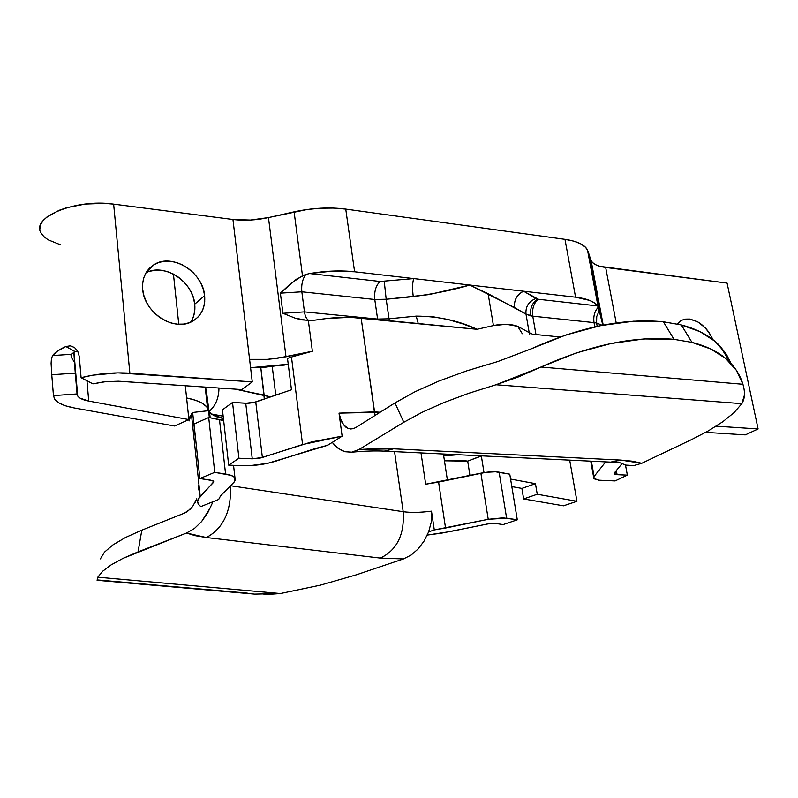<?xml version="1.0" encoding="UTF-8"?>
<svg xmlns="http://www.w3.org/2000/svg" width="798" height="798" viewBox="0 0 798 798"><rect width="100%" height="100%" fill="white"/><g stroke="black" fill="none" stroke-linecap="round" stroke-linejoin="round"><path stroke-width="1.2" d="M744.434 395.09L741.841 403.658L496.007 384.756L518.431 376.905L540.974 367.03C589.902 345.015 634.24 335.778 673.981 339.33L644.056 338.931L610.949 343.519L576.076 353.005L540.974 367.03L742.928 384.277L736.345 370.272L725.552 358.352L710.679 348.935L691.976 342.382L673.981 339.33L663.377 321.774C623.807 317.973 579.767 326.981 531.269 348.806L566.081 334.931L600.704 325.614L633.602 321.195L663.377 321.774L673.981 339.33L691.976 342.382L681.312 324.946L663.377 321.774L681.312 324.946L699.986 331.659L714.878 341.205L725.721 353.255M594.111 476.446L591.358 461.194L594.111 476.446L593.612 477.753L594.281 478.85L598.879 480.197L593.842 478.401L594.111 476.446L605.074 462.621L604.934 461.852L605.074 462.621L594.111 476.446M616.255 474.611L615.657 471.359L616.255 474.611L614.33 474.032L614.3 472.995L621.861 463.847L614.3 472.995L614.161 473.852L616.255 474.611M616.335 470.541L617.093 474.68L627.368 475.129L617.093 474.68L616.335 470.541M384.317 451.129L393.534 448.815L620.684 460.077L393.534 448.815L384.726 451.159C375.269 450.68 364.247 451.03 351.669 452.207L359.01 449.513L376.975 448.596L393.534 448.815L359.01 449.513L403.798 422.272L422.012 412.347L443.778 402.611L468.645 393.324L496.007 384.756L468.645 393.324L443.778 402.611L422.012 412.347L403.798 422.272L394.97 402.9L355.978 427.449L394.97 402.9L414.98 391.768L439.219 380.925L467.079 370.741L497.733 361.574L531.269 348.806L497.733 361.574L467.079 370.741L439.219 380.925L414.98 391.768L394.97 402.9L403.798 422.272L359.01 449.513L351.858 452.177L344.826 451.718L338.172 448.386L332.257 442.381L342.123 436.167L339.02 413.135L374.392 411.868L375.07 415.429L361.125 317.943C347.12 316.636 332.008 317.345 315.789 320.048L308.357 320.626L312.377 351.26L291.469 357.015L302.582 444.546L342.123 436.167L311.629 441.912L260.018 458.112L252.258 458.82L238.931 458.242L228.677 465.134L241.914 465.673L250.233 465.613L267.629 463.339L327.609 445.304L342.123 436.167L339.02 413.135L380.147 412.237L374.392 411.868L361.125 317.943L477.054 329.305L493.423 325.584C502.58 323.619 510.68 323.878 517.702 326.342L529.184 332.626L529.653 334.462L529.184 332.626L533.952 334.881L529.184 332.626L525.982 314.083C525.443 306.572 528.745 301.375 535.907 298.492L537.583 299.15C532.216 302.731 529.902 308.297 530.63 315.848L525.982 314.083L488.117 293.724L469.842 285.036L429.005 294.602L386.182 299.26L389.045 318.791L416.207 316.118L432.416 316.646L448.127 319.559L463.01 323.948L477.054 329.305L493.423 325.584L488.117 293.724L493.423 325.584L506.351 324.297L517.702 326.342L529.184 332.626L525.982 314.083L532.755 316.158L594.021 322.621L594.809 326.871L594.021 322.621C593.173 316.317 594.6 311.18 598.3 307.22L588.076 251.35L590.759 259.819L602.989 325.155L591.148 260.766C593.104 264.188 597.941 266.422 605.672 267.46L616.206 322.951L605.672 267.46L727.078 283.091L758.1 428.955L716.185 426.172L758.1 428.955L727.078 283.091L600.036 266.372L595.567 264.687L592.425 262.482L590.759 259.819L587.468 249.894C584.565 244.647 577.064 241.136 564.974 239.34L575.567 297.195L354.601 271.779L345.743 209.096L564.974 239.34L573.792 241.146L580.735 243.839L585.552 247.29L588.076 251.35L598.819 308.766L602.829 325.185L598.3 307.22C594.6 311.18 593.173 316.317 594.021 322.621L532.755 316.158L535.977 334.621L532.755 316.158C531.947 308.607 533.812 302.981 538.351 299.27L523.588 291.21L575.567 297.195C587.029 298.602 594.38 301.524 597.612 305.933L598.3 307.22L597.612 305.933L538.351 299.27L597.612 305.933L594.5 302.941L589.692 300.427L575.567 297.195L564.974 239.34L345.743 209.096C329.514 207.001 312.297 207.919 294.103 211.839L302.482 275.769L290.701 283.529L280.377 293.155L282.921 313.295L295.19 318.163L308.357 320.626L312.377 351.26L286.003 356.786L268.467 217.585L307.29 209.475L320.666 208.198L333.674 208.069L345.743 209.096L354.601 271.779L413.733 278.582L380.107 281.475L309.634 273.544C325.694 270.841 340.686 270.253 354.601 271.779L332.926 271.071L309.634 273.544L380.107 281.475L413.733 278.582L469.842 285.036C453.733 289.854 434.87 293.714 413.254 296.637C412.247 288.686 412.406 282.672 413.733 278.582C412.396 282.642 412.227 288.657 413.254 296.637L386.182 299.26L389.045 318.791L377.594 319.07L304.447 311.888L301.834 291.799L374.771 299.499L377.594 319.07L374.771 299.499L386.182 299.26L384.257 281.405L386.182 299.26L374.771 299.499C374.082 291.489 375.868 285.485 380.107 281.475C375.868 285.485 374.082 291.489 374.771 299.499L301.834 291.799L280.377 293.155L282.921 313.295L304.447 311.888L301.834 291.799C301.195 284.776 302.522 279.001 305.804 274.472L309.634 273.544L305.804 274.472C302.522 279.001 301.195 284.776 301.834 291.799L280.377 293.155L296.307 279.28L305.804 274.472L302.482 275.769L294.103 211.839L268.467 217.585L286.003 356.786L267.47 359.359L249.584 359.359L232.946 219.49C244.417 220.866 256.258 220.238 268.467 217.585L250.422 220.058L232.946 219.49L252.268 381.903L241.854 389.594L120.299 381.314L106.453 381.534L92.887 383.858L81.097 377.693L92.767 375.18L117.845 372.875L252.268 381.903L129.865 373.195L113.635 204.138L232.946 219.49L113.635 204.138C76.169 198.502 30.454 217.236 41.087 233.026M602.201 325.315L596.585 322.991L596.724 316.507L599.298 310.562L596.724 316.507L596.585 322.991L594.021 322.621L596.585 322.991L597.213 326.342L596.585 322.991L602.201 325.315M190.782 322.093C194.094 316.926 195.41 310.951 194.722 304.188L204.627 295.629C205.565 307.36 201.465 315.928 192.308 321.355C174.453 332.138 144.129 312.886 142.692 289.415L143.919 295.669L146.323 301.824L149.805 307.619L154.214 312.826L159.401 317.235L165.136 320.676L171.201 323.02L177.346 324.178L183.341 324.108L188.936 322.831L193.944 320.387L198.163 316.896L201.435 312.487L203.65 307.34L204.717 301.654L204.627 295.629L203.36 289.514L200.996 283.509L197.595 277.864L193.306 272.766L188.268 268.417L182.682 264.976L176.747 262.572L170.682 261.315L164.717 261.235L159.091 262.372L154.004 264.667L149.665 268.048L146.243 272.387L143.879 277.534L142.682 283.28L142.692 289.415C141.924 278.103 145.825 269.784 154.383 264.437C172.438 252.976 202.921 272.178 204.627 295.629L194.722 304.188L194.802 310.153L193.714 315.809L191.51 320.916M605.592 461.882L605.074 462.621L605.592 461.882M464.087 460.596L467.688 461.124L469.942 475.488L467.688 461.124L481.324 455.848L484.007 472.596L481.364 456.037L479.967 455.788L481.364 456.037L467.688 461.124L444.446 460.805L464.087 460.596M74.733 362.531L73.845 352.157L74.872 367.828L74.733 362.531L71.601 357.833L74.733 362.531M74.872 367.828L75.281 373.145L51.76 374.741L53.446 395.609L51.76 374.741L75.281 373.145L77.057 393.943L53.446 395.609L54.593 399.03C57.526 403.11 64.119 406.092 74.404 407.987L174.582 426.002L188.897 419.588L185.306 385.743L188.897 419.588L88.728 401.065L188.897 419.588L174.582 426.002L74.404 407.987L65.745 405.873L59.142 403.01L54.952 399.539L53.446 395.609L77.057 393.943L77.825 396.187L80.129 398.182L88.728 401.065L86.952 380.756L88.728 401.065C83.002 399.978 79.321 398.292 77.705 396.017L75.271 373.045M206.911 394.95L208.567 410.681L206.692 406.781L202.313 403.259L195.53 400.267L186.602 397.943C197.675 400.217 204.637 403.519 207.48 407.848L208.567 410.681L209.335 417.633L208.567 410.681L192.647 412.476L195.819 442.112L192.647 412.476L191.41 413.982L200.208 496.346L213.355 482.551L213.575 481.304L210.702 480.167L199.859 478.521L214.742 472.346L225.585 474.052C230.532 474.85 233.664 476.117 234.971 477.842L234.133 482.092L220.567 495.827L218.692 499.448L200.787 506.6L218.692 499.448L220.567 495.827L234.133 482.092L235.5 479.568L234.462 477.274L231.081 475.379L214.742 472.346L199.859 478.521L212.358 480.556L213.734 481.793L198.213 499.149L197.655 501.832L198.522 504.336L200.787 506.6L198.702 504.595C196.907 502.092 197.405 499.349 200.208 496.346L191.41 413.982L189.076 420.965L189.345 417.544L192.647 412.476L208.567 410.681L206.193 389.105L209.665 417.693L208.717 409.155L209.555 411.987L211.121 413.923L223.43 418.581L222.921 418.481L223.141 420.426L222.921 418.481L215.889 416.566L211.121 413.923L223.161 416.217L211.121 413.923L209.226 411.249C215.61 405.793 218.861 398.052 218.961 388.037C218.861 398.052 215.61 405.793 209.226 411.249L208.717 409.155M188.827 419.618L189.076 420.965L188.827 419.618M173.435 274.083L178.772 324.277L173.435 274.083M288.238 364.237L250.582 367.698L265.285 367.2L288.238 364.237M443.688 455.867L458.192 454.73L443.688 455.867L447.419 480.236L443.688 455.867M510.58 479.059L535.448 483.658L521.882 488.416L511.817 486.6L521.882 488.416L523.638 498.94L563.498 505.812L576.944 501.294L537.244 494.241L535.448 483.658L510.58 479.059M425.673 484.216L421.005 452.925L425.673 484.216L438.591 482.102L445.543 528.027L434.282 529.922L431.479 511.159C420.277 512.585 410.84 512.765 403.19 511.698L230.542 485.723L403.19 511.698L394.541 451.638L403.19 511.698C404.616 534.6 397.005 550.071 380.367 558.091L403.429 558.949L411.14 555.049L418.092 548.994L424.037 541.124L428.636 531.867L431.389 521.653L431.479 511.159C420.277 512.585 410.84 512.765 403.19 511.698C404.616 534.6 397.005 550.071 380.367 558.091L403.429 558.949L356.038 574.909L403.429 558.949L411.14 555.049L418.092 548.994L424.037 541.124L428.636 531.867L434.282 529.922L428.636 531.867L431.389 521.653L431.479 511.159L434.282 529.922L488.226 519.308L445.543 528.027L438.591 482.102L485.932 472.316L495.448 471.788L509.772 474.182L499.129 472.177C494.271 471.399 488.186 471.738 480.875 473.184L425.673 484.216M477.054 329.305L350.591 317.335L327.569 318.392L311.878 320.537L301.634 319.868L295.19 318.163L282.921 313.295L304.447 311.888L377.594 319.07L389.045 318.791L416.207 316.118C438.361 316.267 458.641 320.656 477.054 329.305M450.092 531.578L427.279 535.079L441.813 533.104L489.802 523.558L495.408 523.418L503.099 524.585L517.294 519.807L502.91 517.832L488.226 519.308L480.875 473.184L488.226 519.308L506.61 518.131L499.129 472.177L506.61 518.131L517.294 519.807L509.772 474.182L517.294 519.807L503.099 524.585L495.408 523.418L487.648 523.927L450.092 531.578M77.675 351.12L75.152 351.599L71.102 354.332L71.601 357.833L71.102 354.332L52.608 355.539L71.102 354.332L75.152 351.599L65.855 346.512L57.765 350.851L52.608 355.539L51.431 358.641L51.092 363.359L51.76 374.741L51.092 363.359L51.431 358.641L52.608 355.539C55.082 352.307 59.491 349.295 65.855 346.512L70.264 345.843L74.523 347.519L77.755 351.26L79.261 356.427L81.097 377.693L92.887 383.858L104.428 381.743L118.413 381.215L241.854 389.594L252.268 381.903L249.584 359.359L267.47 359.359L276.826 358.382L312.377 351.26L291.469 357.015L302.582 444.546L262.372 457.493L255.759 401.983L262.372 457.493L252.258 458.82L245.744 403.269L232.527 402.441L238.931 458.242L232.527 402.441L222.443 409.823L228.677 465.134L238.931 458.242L252.258 458.82L245.744 403.269L255.759 401.983L291.469 389.793L287.499 358.412L291.469 357.015L287.499 358.412L291.469 389.793L253.435 402.621L248.228 403.299L232.527 402.441L222.443 409.823L228.677 465.134L241.914 465.673C253.555 465.982 264.727 464.516 275.43 461.274L315.37 448.526L327.609 445.304L332.257 442.381L335.11 445.723L341.424 450.401L344.826 451.718L351.669 452.207M60.538 244.816L48.07 239.789L43.79 236.547L41.037 232.936M39.92 229.066L40.499 225.066L42.783 221.056L46.713 217.186L59.012 210.343L66.992 207.62L85.266 204.059L104.488 203.36L113.635 204.138L129.865 373.195C113.296 372.177 97.037 373.683 81.097 377.693L79.261 356.427L77.755 351.26L74.523 347.519L70.264 345.843L65.855 346.512L75.152 351.599L77.685 351.12M705.671 432.366L745.282 434.88L758.1 428.955L745.282 434.88L705.671 432.366M149.555 271.35L155.161 270.203L161.076 270.263L167.101 271.49L172.986 273.854L178.533 277.245L183.52 281.544L187.779 286.582L191.141 292.178L193.485 298.123L194.722 304.188C193.086 281.514 164.149 262.622 145.994 272.816M569.692 460.137L576.944 501.294L569.692 460.137M713.073 339.749L708.953 332.317L705.622 328.168L697.831 321.883L689.562 319.05L685.622 319.1L682.031 320.138L677.143 323.968L682.31 320.018C694.509 317.125 704.764 323.699 713.073 339.749M576.944 501.294L537.244 494.241L523.638 498.94L563.498 505.812L576.944 501.294M537.244 494.241L535.448 483.658L521.882 488.416L523.638 498.94L537.244 494.241M285.046 364.995L280.976 365.464L285.046 364.995M275.769 395.15L272.248 366.581L275.769 395.15M264.128 395.12L235.51 389.165L270.512 396.945L264.128 395.12L264.318 399.06L260.786 367.469L264.128 395.12M560.096 336.995L533.842 334.332L560.096 336.995M537.583 299.15L538.351 299.27C533.812 302.981 531.947 308.607 532.755 316.158L530.63 315.848C529.902 308.297 532.216 302.731 537.583 299.15M523.588 291.21C516.984 294.532 513.952 299.978 514.491 307.579L469.842 285.036L523.588 291.21L535.907 298.492C528.745 301.375 525.443 306.572 525.982 314.083L514.491 307.579C513.902 299.948 516.934 294.492 523.588 291.21M418.242 323.539L416.207 316.118L418.242 323.539M389.334 320.706L389.045 318.791L389.334 320.706M309.325 320.636C306.801 319.629 305.175 316.706 304.447 311.888C305.175 316.706 306.801 319.629 309.325 320.636M517.702 326.342L522.291 333.734L517.702 326.342M207.57 400.247L208.188 405.045M598.879 480.197L615.108 480.925L627.368 475.129L625.492 465.025L627.368 475.129L615.108 480.925L598.879 480.197M213.355 482.551L213.176 480.945L213.355 482.551M223.649 420.596L208.707 417.514L194.024 424.037L199.859 478.521L194.024 424.037L208.707 417.514L214.742 472.346L208.707 417.514L219.48 419.539L225.585 474.052L219.48 419.539L223.649 420.596M618.25 462.052L625.812 465.104L633.802 465.583L641.782 463.279L691.696 439.518L641.782 463.279L620.684 460.077L632.555 461.214L641.782 463.279L633.802 465.583L625.812 465.104L618.25 462.052M350.661 428.975L353.324 428.656L348.048 428.416L343.349 424.686L339.968 417.673L339.02 413.135L341.434 421.553L345.574 426.98L348.397 428.546M353.324 428.656L355.978 427.449L353.324 428.656M212.398 503.029L207.919 512.446L201.655 521.493L194.383 528.525L186.493 533.044L138.054 551.877L141.825 530.161L184.428 513.134L187.4 511.548L192.757 506.301L196.767 498.77L194.951 502.83M198.632 489.892L198.532 485.423L198.632 489.892M254.612 594.111L280.417 593.532L320.457 585.134L356.038 574.909L320.457 585.134L280.417 593.532L97.785 577.193L102.752 571.169L111.191 564.844L123.022 558.361L186.493 533.044L195.241 535.677L206.363 537.533L380.367 558.091L206.363 537.533C223.241 528.545 231.3 511.448 230.542 486.221M263.978 594.719L280.417 593.532L97.785 577.193L102.752 571.169L111.191 564.844L123.022 558.361L138.054 551.877L141.825 530.161L125.386 537.553L112.867 544.944L104.498 552.116L100.368 558.889L104.498 552.116L112.867 544.944L125.386 537.553L141.825 530.161L184.428 513.134L190.203 509.244L192.817 506.221M210.582 507.289L201.655 521.493L194.383 528.525L186.493 533.044L206.363 537.533C223.38 528.426 231.43 511.179 230.502 485.773M384.726 451.159L611.019 462.142L620.684 460.077L610.57 462.122M731.098 363.609L726.459 354.402L720.015 346.083C710.878 336.327 697.981 329.285 681.312 324.946L691.976 342.382C708.674 346.591 721.582 353.514 730.679 363.17C736.494 369.384 740.574 376.417 742.928 384.277L540.974 367.03L496.007 384.756L741.841 403.658L734.06 412.626L722.858 421.703L708.604 430.721L691.696 439.518M247.29 593.123L98.124 580.006M97.785 577.193L97.097 580.296L254.821 594.131M741.841 403.658C744.923 398.741 745.282 392.287 742.928 384.277M593.652 477.324L590.739 461.164M73.945 352.108L77.705 396.017M205.206 387.1L207.48 407.848M603.208 325.115L591.148 260.766M210.173 417.783L209.525 411.928M587.468 249.894L598.111 306.801M679.806 321.414L682.31 320.018M146.652 271.739L154.383 264.437M233.545 465.334L234.971 477.842M611.088 462.152L618.959 462.84M720.015 346.083L730.679 363.16M70.992 354.551L71.192 356.896"/></g></svg>
